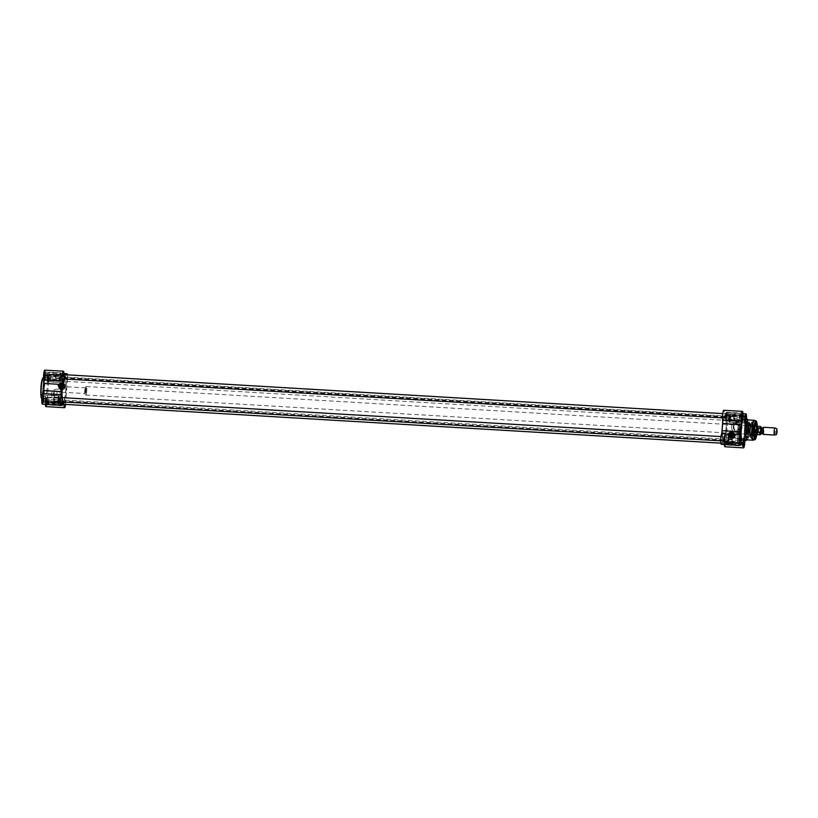 <?xml version="1.0" encoding="UTF-8"?>
<svg xmlns="http://www.w3.org/2000/svg" width="818" height="818" viewBox="0 0 818 818"><rect width="100%" height="100%" fill="white"/><g stroke="black" fill="none" stroke-linecap="round" stroke-linejoin="round"><path stroke-width="0.61" stroke-dasharray="4.09 3.07" d="M62.086 397.609A11.963 1.922 93.4 0 0 62.955 401.239A11.963 1.922 93.4 0 0 65.89 389.583A11.963 1.922 93.4 0 0 64.356 377.671A11.963 1.922 93.4 0 0 63.671 378.908M63.763 378.918A12.106 1.943 -86.6 0 1 64.499 377.538A12.106 1.943 -86.6 0 1 64.826 377.395A12.106 1.943 -86.6 0 1 66.053 389.593A12.106 1.943 -86.6 0 1 63.395 401.566A12.106 1.943 -86.6 0 1 63.088 401.393A12.106 1.943 -86.6 0 1 62.199 397.62M722.376 427.211A12.106 1.943 93.4 0 0 723.521 440.605A12.106 1.943 93.4 0 0 723.848 440.462A12.106 1.943 93.4 0 0 726.18 428.632A12.106 1.943 93.4 0 0 725.259 416.607A12.106 1.943 93.4 0 0 724.952 416.434A12.106 1.943 93.4 0 0 722.376 427.211M62.199 388.223A11.524 1.851 -86.6 0 1 64.816 378.028A11.524 1.851 -86.6 0 1 65.818 389.583A11.524 1.851 -86.6 0 1 63.467 400.932A11.524 1.851 -86.6 0 1 62.199 388.223M722.529 427.231A11.963 1.922 -86.6 0 1 725.382 416.761A11.963 1.922 -86.6 0 1 726.302 428.642A11.963 1.922 -86.6 0 1 723.991 440.329A11.963 1.922 -86.6 0 1 722.529 427.231M722.601 427.282A11.524 1.851 93.4 0 0 723.521 439.972A11.524 1.851 93.4 0 0 726.231 428.642A11.524 1.851 93.4 0 0 724.881 417.068A11.524 1.851 93.4 0 0 722.601 427.282M62.424 388.253A11.401 1.83 93.4 0 0 63.507 400.861A11.401 1.83 93.4 0 0 63.681 400.82A11.401 1.83 93.4 0 0 66.013 389.593A11.401 1.83 93.4 0 0 65.021 378.172A11.401 1.83 93.4 0 0 64.847 378.11A11.401 1.83 93.4 0 0 62.424 388.253M722.406 427.282A11.401 1.83 -86.6 0 1 724.666 417.18A11.401 1.83 -86.6 0 1 724.84 417.139A11.401 1.83 -86.6 0 1 725.995 428.622A11.401 1.83 -86.6 0 1 723.49 439.89A11.401 1.83 -86.6 0 1 723.327 439.828A11.401 1.83 -86.6 0 1 722.406 427.282M61.145 386.168A1.176 1.155 125.1 0 1 63.354 386.3L61.064 386.106A1.176 1.155 -54.9 0 0 61.013 386.812L63.303 387.006A1.176 1.155 125.1 0 1 61.094 386.873M60.43 386.076A1.176 1.155 125.1 0 1 62.27 385.176A1.176 1.155 125.1 0 1 62.536 386.802A1.176 1.155 125.1 0 1 60.43 386.076M63.303 387.006L63.211 386.945A1.176 1.155 -54.9 0 0 63.272 386.239L63.354 386.3M61.013 386.812L63.211 386.945M61.064 386.106L63.272 386.239M60.399 386.065A1.207 1.186 -54.9 0 0 61.503 387.343A1.207 1.186 -54.9 0 0 62.781 386.208A1.207 1.186 -54.9 0 0 61.677 384.941A1.207 1.186 -54.9 0 0 60.399 386.065A1.247 1.227 125.1 0 1 62.301 385.114A1.247 1.227 125.1 0 1 62.107 387.251A1.247 1.227 125.1 0 1 60.358 386.065M61.268 386.904A1.033 1.012 -54.9 0 0 63.18 387.016M63.231 386.311A1.033 1.012 -54.9 0 0 61.319 386.188M50.736 376.556L50.501 380.043L50.736 376.556L63.835 377.323L63.63 380.81L63.835 377.323M50.634 376.157L50.501 380.534L50.634 376.157M50.818 376.29L48.364 375.902L48.037 380.145L48.927 379.44L49.08 377.313L48.579 375.707L48.282 380.615L48.579 375.707M48.559 380.298L50.501 380.534M48.364 375.902L50.44 376.024M48.006 377.896L50.092 378.018M48.037 380.145L50.123 380.268M48.773 378.427L50.849 378.55M64.653 379.44A3.2 0.511 -86.6 0 1 63.702 381.669A3.2 0.511 -86.6 0 1 64.121 376.168A3.2 0.511 -86.6 0 1 64.653 379.44L64.019 375.513A3.558 0.573 93.4 0 0 63.231 379.041A3.558 0.573 93.4 0 0 63.599 382.63A3.558 0.573 93.4 0 0 64.356 379.46A3.558 0.573 93.4 0 0 64.019 375.513L48.927 374.624A3.558 0.573 -86.6 0 1 49.264 378.56A3.558 0.573 -86.6 0 1 48.507 381.73A3.558 0.573 -86.6 0 1 48.15 378.141A3.558 0.573 -86.6 0 1 48.927 374.624L48.047 376.311C47.843 381.331 48.006 383.141 48.507 381.73L63.599 382.63C63.906 383.315 64.264 382.251 64.653 379.44M63.824 378.857L63.968 381.229L64.223 376.945L63.824 378.857M49.008 399.532L48.783 403.008L49.008 399.532M48.906 399.133L48.773 403.509L48.906 399.133M49.09 399.266L46.636 398.877L46.698 403.386L47.147 399.031M46.83 403.274L48.773 403.509M46.82 398.663L46.554 403.591L47.168 399.051M46.636 398.877L48.712 399M46.278 400.871L48.364 400.994M46.309 403.121L48.395 403.243M47.045 401.403L49.121 401.526M62.925 402.415A3.2 0.511 -86.6 0 1 61.974 404.644A3.2 0.511 -86.6 0 1 62.393 399.133A3.2 0.511 -86.6 0 1 62.925 402.415L62.291 398.489A3.558 0.573 93.4 0 0 61.503 402.016A3.558 0.573 93.4 0 0 61.871 405.605A3.558 0.573 93.4 0 0 62.628 402.425A3.558 0.573 93.4 0 0 62.291 398.489L47.199 397.599A3.558 0.573 -86.6 0 1 47.536 401.536A3.558 0.573 -86.6 0 1 46.779 404.705A3.558 0.573 -86.6 0 1 46.421 401.117A3.558 0.573 -86.6 0 1 47.199 397.599L46.319 399.286C46.125 404.307 46.278 406.117 46.779 404.705L61.871 405.605C62.178 406.29 62.536 405.227 62.925 402.415M61.739 401.853L61.902 403.785L61.739 401.853M62.096 401.832L62.25 404.204L62.495 399.92L62.096 401.832M45.45 397.027L45.215 400.513L45.45 397.027M45.338 396.628L45.215 401.004L45.338 396.628M45.532 396.761L43.068 396.372L42.751 400.615L43.63 399.91L43.794 397.793L43.282 396.178L42.996 401.086L43.282 396.178M43.262 400.769L45.215 401.004M43.068 396.372L45.154 396.495M42.72 398.366L44.796 398.489M42.751 400.615L44.826 400.738M43.477 398.898L45.563 399.02M59.356 399.91A3.2 0.511 -86.6 0 1 58.415 402.139A3.2 0.511 -86.6 0 1 58.824 396.638A3.2 0.511 -86.6 0 1 59.356 399.91L58.722 395.984A3.558 0.573 93.4 0 0 57.945 399.511A3.558 0.573 93.4 0 0 58.303 403.1A3.558 0.573 93.4 0 0 59.06 399.93A3.558 0.573 93.4 0 0 58.722 395.984L43.64 395.094A3.558 0.573 -86.6 0 1 43.978 399.031A3.558 0.573 -86.6 0 1 43.211 402.2A3.558 0.573 -86.6 0 1 42.853 398.611A3.558 0.573 -86.6 0 1 43.64 395.094L42.751 396.781C42.556 401.802 42.71 403.611 43.211 402.2L58.303 403.1C58.62 403.785 58.968 402.722 59.366 399.91M58.17 399.348L58.548 397.793L58.344 401.29L58.17 399.348M58.528 399.327L58.681 401.71L58.937 397.415L58.528 399.327M47.178 374.051L46.943 377.538L47.178 374.051M47.066 373.652L46.943 378.028L47.066 373.652M47.26 373.795L44.796 373.397L44.857 377.906L45.317 373.55M44.99 377.793L46.943 378.028M44.99 373.182L44.724 378.11L44.99 373.182M44.796 373.397L46.882 373.519M44.448 375.39L46.524 375.513M44.479 377.64L46.554 377.763M45.205 375.922L47.291 376.045M61.084 376.934A3.2 0.511 -86.6 0 1 60.143 379.174A3.2 0.511 -86.6 0 1 60.552 373.662A3.2 0.511 -86.6 0 1 61.084 376.934L60.45 373.008A3.558 0.573 93.4 0 0 59.673 376.536A3.558 0.573 93.4 0 0 60.031 380.125A3.558 0.573 93.4 0 0 60.788 376.955A3.558 0.573 93.4 0 0 60.45 373.008L45.358 372.118A3.558 0.573 -86.6 0 1 45.706 376.055A3.558 0.573 -86.6 0 1 44.939 379.225A3.558 0.573 -86.6 0 1 44.581 375.636A3.558 0.573 -86.6 0 1 45.358 372.118L44.479 373.816C44.284 378.836 44.438 380.636 44.939 379.225L60.031 380.125C60.348 380.81 60.696 379.746 61.094 376.945M59.898 376.372L60.276 374.818L60.072 378.315L59.898 376.372M60.256 376.352L60.409 378.734L60.665 374.439L60.256 376.352M63.998 374.644L64.305 376.168L45.788 375.033A13.538 2.178 -86.6 0 1 46.166 374.859A13.538 2.178 -86.6 0 1 46.892 375.81L65.644 377.108L66.084 375.953A5.522 0.89 -86.6 0 1 66.34 374.787M64.387 376.137A13.538 2.178 -86.6 0 1 64.765 375.963A13.538 2.178 -86.6 0 1 65.491 376.914M63.548 402.814L44.949 401.71A13.538 2.178 -86.6 0 1 44.571 401.883A13.538 2.178 -86.6 0 1 43.845 400.932L62.117 402.016M45.961 406.618A5.522 0.89 93.4 0 0 47.137 401.71L48.865 378.734A5.522 0.89 93.4 0 0 48.344 372.63A5.522 0.89 93.4 0 0 47.485 374.859L46.892 375.81M65.573 404.389A5.522 0.89 -86.6 0 0 65.737 402.804L67.465 379.838L48.865 378.734M62.107 394.818A5.337 5.245 -54.9 0 0 52.546 391.495A5.337 5.245 -54.9 0 0 59.08 399.276A5.337 5.245 -54.9 0 0 62.107 394.818M62.158 382.824A3.558 3.497 -54.9 0 0 59.847 389.266A3.558 3.497 -54.9 0 0 64.755 388.366A3.558 3.497 -54.9 0 0 62.158 382.824M62.127 382.804A3.558 3.497 -54.9 0 0 59.816 389.245A3.558 3.497 -54.9 0 0 64.724 388.346A3.558 3.497 -54.9 0 0 62.127 382.804M45.788 375.033L45.389 373.386A5.522 0.89 93.4 0 0 44.775 370.125M67.403 374.849A5.522 0.89 -86.6 0 1 67.465 379.838M44.949 401.71L45.348 403.356A5.522 0.89 93.4 0 0 45.379 404.296M42.393 404.123A5.522 0.89 93.4 0 0 43.252 401.883L43.845 400.932M63.006 402.466A3.742 0.603 -86.6 0 1 62.209 405.8A3.742 0.603 -86.6 0 1 61.831 402.027A3.742 0.603 -86.6 0 1 62.649 398.335A3.742 0.603 -86.6 0 1 63.006 402.466M47.209 401.536A3.742 0.603 93.4 0 0 46.953 397.456A3.742 0.603 93.4 0 0 46.861 397.395A3.742 0.603 93.4 0 0 46.033 401.096A3.742 0.603 93.4 0 0 46.421 404.869A3.742 0.603 93.4 0 0 46.514 404.818A3.742 0.603 93.4 0 0 47.209 401.536M46.923 401.556A4.1 0.654 -86.6 0 1 46.156 405.155A4.1 0.654 -86.6 0 1 45.634 401.076A4.1 0.654 -86.6 0 1 46.636 397.088A4.1 0.654 -86.6 0 1 46.923 401.556M64.734 379.491A3.742 0.603 -86.6 0 1 63.937 382.824A3.742 0.603 -86.6 0 1 63.559 379.051A3.742 0.603 -86.6 0 1 64.377 375.36A3.742 0.603 -86.6 0 1 64.734 379.491M48.937 378.56A3.742 0.603 93.4 0 0 48.681 374.48A3.742 0.603 93.4 0 0 48.589 374.419A3.742 0.603 93.4 0 0 47.761 378.12A3.742 0.603 93.4 0 0 48.15 381.894A3.742 0.603 93.4 0 0 48.242 381.842A3.742 0.603 93.4 0 0 48.937 378.56M48.64 378.581A4.1 0.654 -86.6 0 1 47.884 382.18A4.1 0.654 -86.6 0 1 47.352 378.1A4.1 0.654 -86.6 0 1 48.364 374.112A4.1 0.654 -86.6 0 1 48.64 378.581M61.166 376.996A3.742 0.603 -86.6 0 1 60.368 380.319A3.742 0.603 -86.6 0 1 59.99 376.556A3.742 0.603 -86.6 0 1 60.818 372.855A3.742 0.603 -86.6 0 1 61.166 376.996M45.379 376.055A3.742 0.603 93.4 0 0 45.113 371.975A3.742 0.603 93.4 0 0 45.021 371.924A3.742 0.603 93.4 0 0 44.203 375.615A3.742 0.603 93.4 0 0 44.581 379.388A3.742 0.603 93.4 0 0 44.683 379.347A3.742 0.603 93.4 0 0 45.379 376.055M45.082 376.075A4.1 0.654 -86.6 0 1 44.315 379.675A4.1 0.654 -86.6 0 1 43.794 375.595A4.1 0.654 -86.6 0 1 44.796 371.607A4.1 0.654 -86.6 0 1 45.082 376.075M59.438 399.971A3.742 0.603 -86.6 0 1 58.64 403.294A3.742 0.603 -86.6 0 1 58.262 399.532A3.742 0.603 -86.6 0 1 59.09 395.83A3.742 0.603 -86.6 0 1 59.438 399.971M43.651 399.031A3.742 0.603 93.4 0 0 43.395 394.951A3.742 0.603 93.4 0 0 43.293 394.9A3.742 0.603 93.4 0 0 42.475 398.591A3.742 0.603 93.4 0 0 42.853 402.364A3.742 0.603 93.4 0 0 42.955 402.313A3.742 0.603 93.4 0 0 43.651 399.031M47.015 389.532A10.685 1.718 -86.6 0 1 44.734 399.041A10.685 1.718 -86.6 0 1 43.651 388.274A10.685 1.718 -86.6 0 1 46.002 377.701A10.685 1.718 -86.6 0 1 47.015 389.532M43.354 399.051A4.1 0.654 -86.6 0 1 42.587 402.65A4.1 0.654 -86.6 0 1 42.066 398.57A4.1 0.654 -86.6 0 1 43.068 394.583A4.1 0.654 -86.6 0 1 43.354 399.051M62.076 394.797A5.337 5.245 125.1 0 1 53.743 398.857A5.337 5.245 125.1 0 1 52.516 391.464A5.337 5.245 125.1 0 1 62.076 394.797M58.528 386.137A3.384 3.323 -54.9 0 0 63.313 389.337A3.384 3.323 -54.9 0 0 63.753 383.519A3.384 3.323 -54.9 0 0 58.528 386.137M57.158 391.004L56.82 395.564A3.047 2.996 125.1 0 1 52.802 395.329L57.158 391.004L58.477 391.924A3.047 2.996 -54.9 0 0 53.712 394.245A3.047 2.996 -54.9 0 0 58.559 396.791A3.047 2.996 -54.9 0 0 58.477 391.924M53.242 394.276A3.62 3.558 125.1 0 1 58.824 391.474A3.62 3.558 125.1 0 1 58.364 397.701A3.62 3.558 125.1 0 1 53.242 394.276M58.61 386.239A3.456 3.395 125.1 0 1 63.998 383.611A3.456 3.395 125.1 0 1 64.796 388.386A3.456 3.395 125.1 0 1 58.61 386.239M58.691 386.249A3.384 3.323 -54.9 0 0 63.477 389.46A3.384 3.323 -54.9 0 0 63.916 383.642A3.384 3.323 -54.9 0 0 58.691 386.249M58.467 386.137A3.456 3.395 -54.9 0 0 64.653 388.294A3.456 3.395 -54.9 0 0 60.43 383.253A3.456 3.395 -54.9 0 0 58.467 386.137M60.593 386.362A1.462 1.431 125.1 0 1 62.843 385.237A1.462 1.431 125.1 0 1 62.649 387.742A1.462 1.431 125.1 0 1 60.593 386.362M60.767 386.352A1.247 1.227 -54.9 0 0 62.996 387.129A1.247 1.227 -54.9 0 0 61.473 385.309A1.247 1.227 -54.9 0 0 60.767 386.352M56.82 395.564L52.802 395.329M61.963 383.795A2.495 2.444 -54.9 0 0 60.338 388.315A2.495 2.444 -54.9 0 0 63.784 387.681A2.495 2.444 -54.9 0 0 61.963 383.795M62.076 383.53A2.822 2.771 125.1 0 1 64.162 387.875A2.822 2.771 125.1 0 1 59.346 387.589A2.822 2.771 125.1 0 1 62.076 383.53M62.874 384.869L62.792 386.106L62.874 384.869L61.023 384.757C62.301 385.319 62.27 385.738 60.961 386.004L61.053 384.767A0.838 0.818 125.1 0 0 59.663 385.186L60.798 385.268A0.573 0.562 -54.9 0 0 59.939 384.705A0.573 0.562 -54.9 0 0 59.673 385.196L60.798 385.268M62.802 386.106L60.951 385.994A0.838 0.818 125.1 0 1 59.663 385.186L60.031 384.654M61.074 383.151A2.495 2.444 125.1 0 1 62.863 387.037A2.495 2.444 125.1 0 1 58.548 384.808A2.495 2.444 125.1 0 1 62.291 383.581A2.495 2.444 125.1 0 1 62.863 387.037A2.495 2.444 125.1 0 1 58.548 384.808A2.495 2.444 125.1 0 1 61.074 383.151M62.649 385.881A2.495 2.444 -54.9 0 0 60.501 382.752A2.495 2.444 -54.9 0 0 57.843 385.595L58.968 387.343L62.649 385.881L60.706 385.646C60.348 384.296 60.041 384.276 59.775 385.595L57.843 385.595M60.634 384.705A0.624 0.613 -54.9 0 1 60.706 385.646C60.348 384.296 60.041 384.276 59.775 385.595A0.624 0.613 -54.9 0 1 60.634 384.705L60.522 384.624M61.023 383.754A1.892 1.851 125.1 0 1 62.372 386.689A1.892 1.851 125.1 0 1 58.998 385.513A1.892 1.851 125.1 0 1 61.943 384.082A1.892 1.851 125.1 0 1 62.372 386.689A1.892 1.851 125.1 0 1 58.998 385.513A1.892 1.851 125.1 0 1 61.023 383.754L61.943 384.082C63.283 386.331 62.557 387.354 59.765 387.17C58.405 385.861 58.824 384.726 61.033 383.754M59.786 385.707A0.695 0.685 125.1 0 1 59.826 384.716A0.695 0.685 125.1 0 1 60.808 384.777A0.695 0.685 125.1 0 1 60.706 385.759M58.385 385.421A2.423 2.382 125.1 0 1 62.158 383.581A2.423 2.382 125.1 0 1 62.71 386.934A2.423 2.382 125.1 0 1 58.385 385.421M58.467 385.431A2.352 2.311 -54.9 0 0 61.779 387.66A2.352 2.311 -54.9 0 0 62.086 383.622A2.352 2.311 -54.9 0 0 58.467 385.431M61.125 383.509A2.188 2.147 125.1 0 1 62.7 386.894A2.188 2.147 125.1 0 1 58.968 386.628A2.188 2.147 125.1 0 1 61.125 383.509A2.188 2.147 125.1 0 1 62.7 386.894A2.188 2.147 125.1 0 1 58.968 386.628A2.188 2.147 125.1 0 1 61.125 383.509M61.698 383.591A2.495 2.444 125.1 0 1 63.487 387.466A2.495 2.444 125.1 0 1 59.019 385.922A2.495 2.444 125.1 0 1 61.698 383.591M59.029 385.922A2.485 2.444 125.1 0 1 62.914 384.031A2.485 2.444 125.1 0 1 63.477 387.466A2.485 2.444 125.1 0 1 59.029 385.922M58.784 385.748A2.485 2.444 -54.9 0 0 63.242 387.303A2.485 2.444 -54.9 0 0 60.195 383.673A2.485 2.444 -54.9 0 0 58.784 385.748A2.434 2.393 125.1 0 1 62.557 383.846A2.434 2.393 125.1 0 1 62.25 388.029A2.434 2.393 125.1 0 1 58.814 385.728M59.765 385.789A1.462 1.431 -54.9 0 0 61.094 387.323A1.462 1.431 -54.9 0 0 62.649 385.953A1.462 1.431 -54.9 0 0 61.319 384.419A1.462 1.431 -54.9 0 0 59.765 385.789M62.618 385.953A1.421 1.401 -54.9 0 0 60.062 385.074A1.421 1.401 -54.9 0 0 61.81 387.149A1.421 1.401 -54.9 0 0 62.025 384.705A1.421 1.401 -54.9 0 0 60.062 385.063A1.421 1.401 -54.9 0 0 61.094 387.282A1.421 1.401 -54.9 0 0 62.608 385.953M58.62 385.544A2.352 2.311 125.1 0 1 62.24 383.724A2.352 2.311 125.1 0 1 61.933 387.763A2.352 2.311 125.1 0 1 58.62 385.544M61.084 387.047A1.207 1.186 125.1 0 1 60.184 385.186A1.207 1.186 125.1 0 1 62.25 385.309A1.207 1.186 125.1 0 1 61.084 387.047M58.722 385.615A2.352 2.311 -54.9 0 0 62.045 387.844A2.352 2.311 -54.9 0 0 62.352 383.806A2.352 2.311 -54.9 0 0 58.722 385.615M58.559 385.544A2.423 2.382 -54.9 0 0 62.894 387.057A2.423 2.382 -54.9 0 0 59.929 383.519A2.423 2.382 -54.9 0 0 58.559 385.544M58.64 385.605A2.423 2.382 125.1 0 1 62.424 383.765A2.423 2.382 125.1 0 1 62.976 387.118A2.423 2.382 125.1 0 1 58.64 385.605M61.135 389.511L60.88 387.18L60.624 391.382L61.135 389.511M61.953 389.634L61.268 392.129L61.677 386.485L61.953 389.634M85.972 391.157A3.865 0.624 93.4 0 0 85.542 386.894A3.865 0.624 93.4 0 0 84.755 390.697A3.865 0.624 93.4 0 0 85.082 394.573A3.865 0.624 93.4 0 0 85.972 391.157M86.728 391.239A4.274 0.685 -86.6 0 1 85.818 395.043A4.274 0.685 -86.6 0 1 85.757 395.022A4.274 0.685 -86.6 0 1 85.389 390.738A4.274 0.685 -86.6 0 1 86.258 386.525A4.274 0.685 -86.6 0 1 86.33 386.515A4.274 0.685 -86.6 0 1 86.728 391.239M757.059 434.583A4.274 0.685 93.4 0 0 757.775 430.922A4.274 0.685 93.4 0 0 757.55 426.362M763.194 434.389A3.558 0.573 93.4 0 0 763.951 431.219A3.558 0.573 93.4 0 0 763.613 427.282M758.91 428.836L758.593 432.988L760.771 433.121L761.722 431.086L761.088 428.969L758.91 428.836L758.593 432.988M757.182 434.593L757.151 434.603A4.131 0.665 93.4 0 0 758 430.922A4.131 0.665 93.4 0 0 757.662 426.372L757.632 426.352M774.554 435.053A3.558 0.573 93.4 0 0 775.28 431.894A3.558 0.573 93.4 0 0 774.973 427.957M729.503 433.949L729.707 434.695A0.624 0.613 125.1 0 1 729.503 433.949L730.658 434.021A0.624 0.613 125.1 0 1 729.707 434.695M730.535 434.368L729.472 434.307A0.573 0.562 -54.9 0 0 730.535 434.368L730.658 434.021M752.519 430.963A7.832 1.258 93.4 0 0 751.773 422.303A7.832 1.258 93.4 0 0 751.65 422.323A7.832 1.258 93.4 0 0 750.106 429.276A7.832 1.258 93.4 0 0 750.73 437.906A7.832 1.258 93.4 0 0 750.852 437.947A7.832 1.258 93.4 0 0 752.519 430.963M752.949 431.014A8.068 1.299 -86.6 0 1 751.118 438.162A8.068 1.299 -86.6 0 1 751.077 438.131A8.068 1.299 -86.6 0 1 750.464 429.276A8.068 1.299 -86.6 0 1 752.028 422.139A8.068 1.299 -86.6 0 1 752.059 422.119A8.068 1.299 -86.6 0 1 752.949 431.014M750.188 429.276A7.832 1.258 93.4 0 0 750.791 437.886A7.832 1.258 93.4 0 0 750.934 437.947A7.832 1.258 93.4 0 0 752.652 430.196A7.832 1.258 93.4 0 0 751.854 422.303A7.832 1.258 93.4 0 0 751.701 422.354A7.832 1.258 93.4 0 0 750.188 429.276M731.404 437.732A2.495 2.444 -54.9 0 0 733.02 433.213A2.495 2.444 -54.9 0 0 729.135 435.115A2.495 2.444 -54.9 0 0 731.404 437.732M731.466 438.121A2.822 2.771 125.1 0 1 729.37 433.775A2.822 2.771 125.1 0 1 734.186 434.061A2.822 2.771 125.1 0 1 731.466 438.121M732.539 433.837L727.734 433.55A2.495 2.444 -54.9 0 0 731.364 436.311A2.495 2.444 -54.9 0 0 732.539 433.837L731.65 432.252L727.734 433.55M730.586 433.785L729.656 433.724A0.654 0.644 -54.9 0 0 730.239 434.839A0.654 0.644 -54.9 0 0 730.586 433.785M730.597 433.724A0.695 0.685 125.1 0 1 730.556 434.716A0.695 0.685 125.1 0 1 729.574 434.655A0.695 0.685 125.1 0 1 729.676 433.673M729.728 433.683A0.838 0.818 125.1 0 1 730.924 433.826A0.838 0.818 125.1 0 1 729.636 434.879L728.634 434.297L729.728 433.683L729.636 434.879L729.728 433.683M727.938 433.571L727.856 434.818L727.928 433.571L729.605 433.673M732.478 432.845A2.485 2.444 -54.9 0 0 728.603 434.736A2.485 2.444 -54.9 0 0 733.051 436.28A2.485 2.444 -54.9 0 0 732.478 432.845L732.723 433.008A2.485 2.444 125.1 0 1 733.296 436.454A2.485 2.444 125.1 0 1 728.838 434.9A2.485 2.444 125.1 0 1 732.723 433.008A2.495 2.444 125.1 0 1 733.296 436.454A2.495 2.444 125.1 0 1 728.838 434.9A2.495 2.444 125.1 0 1 732.723 433.008L730.822 432.108A2.495 2.444 125.1 0 1 731.905 436.689A2.495 2.444 125.1 0 1 728.327 433.785A2.495 2.444 125.1 0 1 732.069 432.548A2.495 2.444 125.1 0 1 732.642 435.994A2.495 2.444 125.1 0 1 728.184 434.45A2.495 2.444 125.1 0 1 730.832 432.119C728.153 432.681 727.621 434.184 729.206 436.628L728.664 436.25M730.73 432.364A2.188 2.147 125.1 0 1 732.345 435.738A2.188 2.147 125.1 0 1 728.613 435.513A2.188 2.147 125.1 0 1 730.73 432.364A2.188 2.147 125.1 0 1 732.345 435.738A2.188 2.147 125.1 0 1 728.613 435.513A2.188 2.147 125.1 0 1 730.73 432.364M728.245 434.399A2.352 2.311 -54.9 0 0 731.568 436.628A2.352 2.311 -54.9 0 0 731.875 432.589A2.352 2.311 -54.9 0 0 728.245 434.399M728.163 434.389A2.423 2.382 125.1 0 1 731.946 432.548A2.423 2.382 125.1 0 1 732.499 435.892A2.423 2.382 125.1 0 1 728.163 434.389M728.623 434.716A2.434 2.393 125.1 0 1 732.376 432.834A2.434 2.393 125.1 0 1 732.059 437.016A2.434 2.393 125.1 0 1 728.623 434.716M729.584 434.767A1.462 1.431 -54.9 0 0 730.914 436.301A1.462 1.431 -54.9 0 0 732.458 434.941A1.462 1.431 -54.9 0 0 731.128 433.407A1.462 1.431 -54.9 0 0 729.584 434.767M732.427 434.941A1.421 1.401 -54.9 0 0 729.881 434.051A1.421 1.401 -54.9 0 0 731.619 436.137A1.421 1.401 -54.9 0 0 731.813 433.673A1.421 1.401 -54.9 0 0 729.85 434.031A1.421 1.401 -54.9 0 0 730.883 436.25A1.421 1.401 -54.9 0 0 732.396 434.92M728.398 434.511A2.352 2.311 125.1 0 1 732.028 432.691A2.352 2.311 125.1 0 1 731.721 436.73A2.352 2.311 125.1 0 1 728.398 434.511M730.873 436.014A1.207 1.186 125.1 0 1 729.973 434.154A1.207 1.186 125.1 0 1 732.038 434.276A1.207 1.186 125.1 0 1 730.873 436.014M728.511 434.583A2.352 2.311 -54.9 0 0 731.834 436.812A2.352 2.311 -54.9 0 0 732.141 432.773A2.352 2.311 -54.9 0 0 728.511 434.583M728.347 434.511A2.423 2.382 -54.9 0 0 732.672 436.014A2.423 2.382 -54.9 0 0 729.717 432.487A2.423 2.382 -54.9 0 0 728.347 434.511M728.429 434.573A2.423 2.382 125.1 0 1 732.212 432.732A2.423 2.382 125.1 0 1 732.764 436.076A2.423 2.382 125.1 0 1 728.429 434.573M739.993 430.012A5.695 0.92 -86.6 0 1 738.777 435.084A5.695 0.92 -86.6 0 1 738.695 435.053A5.695 0.92 -86.6 0 1 738.204 429.348A5.695 0.92 -86.6 0 1 739.36 423.734A5.695 0.92 -86.6 0 1 739.452 423.714A5.695 0.92 -86.6 0 1 739.993 430.012M739.605 429.971A5.491 0.879 93.4 0 0 739.002 423.918A5.491 0.879 93.4 0 0 737.877 429.327A5.491 0.879 93.4 0 0 738.357 434.828A5.491 0.879 93.4 0 0 739.605 429.971M739.636 429.992A5.695 0.92 93.4 0 0 739.104 423.693A5.695 0.92 93.4 0 0 737.846 429.327A5.695 0.92 93.4 0 0 738.429 435.064A5.695 0.92 93.4 0 0 739.636 429.992M741.169 443.949L741.405 440.462L741.169 443.949M741.282 444.348L741.405 439.972L741.282 444.348M741.466 444.471L743.552 444.593L742.826 443.192L742.979 441.076L743.848 440.381M741.405 439.972L743.347 440.207M743.03 444.45L741.088 444.215M743.899 440.391L743.204 444.44M743.133 442.088L741.057 441.965M743.225 442.558L741.814 442.477M743.869 440.35L741.783 440.227M728.245 441.751A3.2 0.511 93.4 0 0 727.713 438.489A3.2 0.511 93.4 0 0 727.294 444A3.2 0.511 93.4 0 0 728.245 441.751M727.897 441.26L728.071 443.182L728.317 439.716L727.897 441.26M727.417 441.188L727.938 439.266L727.683 443.56L727.417 441.188M742.897 420.973L743.133 417.487L742.918 420.984L729.799 420.207L730.004 416.71L729.799 420.207M743 421.372L743.133 416.996L743 421.372M745.28 418.489L745.27 421.628L744.554 420.207L744.717 418.09L745.597 417.384M743.133 416.996L745.075 417.231M745.178 417.252L745.055 421.822L742.816 421.239M745.055 421.822L745.689 419.082M745.27 421.628L743.194 421.505M744.861 419.102L742.785 418.98M745.627 419.634L743.542 419.511M745.167 417.354L743.511 417.262M729.973 418.785A3.2 0.511 93.4 0 0 729.441 415.513A3.2 0.511 93.4 0 0 729.022 421.014A3.2 0.511 93.4 0 0 729.973 418.785M729.145 418.202L729.666 416.29L729.411 420.585L729.145 418.202M739.329 418.468L739.564 414.992L739.329 418.468M739.441 418.867L739.574 414.491L739.441 418.867M739.625 419L741.711 419.123L740.985 417.712L741.149 415.585L742.028 414.879M739.574 414.491L741.517 414.726M741.2 418.969L739.247 418.734M741.619 414.746L741.364 418.969M741.302 416.597L739.216 416.474M741.384 417.098L739.983 417.006M741.599 414.859L739.953 414.757M726.404 416.28A3.2 0.511 93.4 0 0 725.873 413.008A3.2 0.511 93.4 0 0 725.464 418.519A3.2 0.511 93.4 0 0 726.404 416.28M726.067 415.769L726.231 417.712L726.486 414.235L726.067 415.769M725.576 415.697L726.098 413.796L725.842 418.08L725.576 415.697M737.601 441.444L737.836 437.957L737.601 441.444M737.713 441.843L737.846 437.466L737.713 441.843M737.908 441.976L739.983 442.098L739.257 440.687L739.421 438.56L740.3 437.855M737.846 437.466L739.789 437.702M739.769 442.293L737.519 441.71M739.891 437.722L739.636 441.935M739.574 439.573L737.488 439.45M739.656 440.064L738.255 439.982M739.871 437.824L738.225 437.732M724.676 439.256A3.2 0.511 93.4 0 0 724.145 435.984A3.2 0.511 93.4 0 0 723.736 441.495A3.2 0.511 93.4 0 0 724.676 439.256M724.339 438.745L724.503 440.677L724.758 437.211L724.339 438.745M723.848 438.673L724.37 436.771L724.114 441.055L723.848 438.673M747.57 430.462A5.695 0.92 93.4 0 0 747.028 424.164A5.695 0.92 93.4 0 0 746.946 424.184A5.695 0.92 93.4 0 0 745.781 429.798A5.695 0.92 93.4 0 0 746.272 435.503A5.695 0.92 93.4 0 0 746.353 435.534A5.695 0.92 93.4 0 0 747.57 430.462M747.713 430.472A5.695 0.92 93.4 0 0 747.253 424.194A5.695 0.92 93.4 0 0 747.171 424.164A5.695 0.92 93.4 0 0 745.924 429.798A5.695 0.92 93.4 0 0 746.497 435.544A5.695 0.92 93.4 0 0 746.589 435.524A5.695 0.92 93.4 0 0 747.713 430.472M748.03 430.472A5.491 0.879 -86.6 0 1 746.946 435.34A5.491 0.879 -86.6 0 1 746.302 429.828A5.491 0.879 -86.6 0 1 747.591 424.419A5.491 0.879 -86.6 0 1 748.03 430.472M739.452 429.869A4.489 0.726 -86.6 0 1 738.623 433.806A4.489 0.726 -86.6 0 1 738.04 429.338A4.489 0.726 -86.6 0 1 739.145 424.961A4.489 0.726 -86.6 0 1 739.452 429.869M739.636 429.849A4.274 0.685 93.4 0 0 739.339 425.186A4.274 0.685 93.4 0 0 739.227 425.125A4.274 0.685 93.4 0 0 738.286 429.348A4.274 0.685 93.4 0 0 738.726 433.663A4.274 0.685 93.4 0 0 738.838 433.612A4.274 0.685 93.4 0 0 739.636 429.849M747.877 430.36A4.489 0.726 93.4 0 0 747.325 425.452A4.489 0.726 93.4 0 0 746.466 429.839A4.489 0.726 93.4 0 0 746.803 434.286A4.489 0.726 93.4 0 0 747.877 430.36M747.632 430.329A4.274 0.685 -86.6 0 1 746.722 434.133A4.274 0.685 -86.6 0 1 746.609 434.072A4.274 0.685 -86.6 0 1 746.292 429.828A4.274 0.685 -86.6 0 1 747.11 425.646A4.274 0.685 -86.6 0 1 747.223 425.595A4.274 0.685 -86.6 0 1 747.632 430.329M746.476 429.113A7.342 1.186 93.4 0 0 747.079 437.211A7.342 1.186 93.4 0 0 748.787 429.971A7.342 1.186 93.4 0 0 747.949 422.589A7.342 1.186 93.4 0 0 746.476 429.113M748.593 430.595A6.421 1.033 93.4 0 0 748 423.499A6.421 1.033 93.4 0 0 746.578 429.839A6.421 1.033 93.4 0 0 747.233 436.311A6.421 1.033 93.4 0 0 748.593 430.595M754.38 434.583A4.775 0.767 93.4 0 0 755.024 430.81A4.775 0.767 93.4 0 0 754.881 426.055M754.84 425.912A4.775 0.767 93.4 0 0 754.615 425.544A4.775 0.767 93.4 0 0 753.521 430.248A4.775 0.767 93.4 0 0 754.053 435.053A4.775 0.767 93.4 0 0 754.319 434.716M747.488 429.44A4.571 0.736 93.4 0 0 747.928 434.501A4.571 0.736 93.4 0 0 748.93 429.982A4.571 0.736 93.4 0 0 748.46 425.37A4.571 0.736 93.4 0 0 747.488 429.44A4.489 0.726 93.4 0 0 748.245 434.041A4.489 0.726 93.4 0 0 748.828 426.321A4.489 0.726 93.4 0 0 747.499 429.45M747.243 429.409A4.785 0.767 93.4 0 0 747.662 434.695A4.785 0.767 93.4 0 0 748.756 429.971A4.785 0.767 93.4 0 0 748.235 425.145A4.785 0.767 93.4 0 0 747.243 429.409M747.284 429.43A4.571 0.736 93.4 0 0 747.713 434.491A4.571 0.736 93.4 0 0 748.715 429.971A4.571 0.736 93.4 0 0 748.255 425.36A4.571 0.736 93.4 0 0 747.284 429.43M754.595 427.047A5.522 0.89 93.4 0 0 754.268 429.747A5.522 0.89 93.4 0 0 754.206 433.56M755.423 434.644A5.522 0.89 93.4 0 0 755.924 426.117M750.433 429.614A4.56 0.736 93.4 0 0 750.852 434.665A4.56 0.736 93.4 0 0 750.873 434.665A4.56 0.736 93.4 0 0 751.875 430.156A4.56 0.736 93.4 0 0 751.405 425.564A4.56 0.736 93.4 0 0 751.394 425.564A4.56 0.736 93.4 0 0 750.433 429.614M753.337 430.687A4.56 0.736 93.4 0 0 752.928 425.657A4.56 0.736 93.4 0 0 752.897 425.646A4.56 0.736 93.4 0 0 751.926 429.706A4.56 0.736 93.4 0 0 752.366 434.747A4.56 0.736 93.4 0 0 752.386 434.747A4.56 0.736 93.4 0 0 753.337 430.687M754.697 438.029A7.689 1.237 93.4 0 1 753.93 429.511A7.689 1.237 93.4 0 1 755.607 422.671A7.832 1.258 93.4 0 0 755.433 422.517A7.832 1.258 93.4 0 0 753.767 429.491A7.832 1.258 93.4 0 0 754.513 438.162A7.832 1.258 93.4 0 0 754.717 438.07L754.789 438.172M754.799 437.988A7.832 1.258 93.4 0 0 756.18 431.188A7.832 1.258 93.4 0 0 755.699 422.722M747.437 429.113A7.832 1.258 -86.6 0 1 749.012 422.16A7.832 1.258 -86.6 0 1 749.104 422.139A7.832 1.258 -86.6 0 1 749.85 430.81A7.832 1.258 -86.6 0 1 748.184 437.783A7.832 1.258 -86.6 0 1 748.092 437.753A7.832 1.258 -86.6 0 1 747.437 429.113M747.11 439.859A9.969 1.605 93.4 0 0 747.263 439.828A9.969 1.605 93.4 0 0 749.237 430.984A9.969 1.605 93.4 0 0 748.439 420.002L748.368 419.961M746.016 440.462A10.685 1.718 93.4 0 0 748.133 430.994A10.685 1.718 93.4 0 0 747.274 419.225M742.345 440.299A10.685 1.718 93.4 0 0 744.615 430.779A10.685 1.718 93.4 0 0 743.603 418.959M721.404 444.276A5.522 0.89 93.4 0 0 722.253 442.047L722.846 441.086A13.538 2.178 93.4 0 0 723.572 442.037A13.538 2.178 93.4 0 0 723.95 441.863L724.349 443.52A5.522 0.89 93.4 0 0 724.38 444.45M724.973 446.781A5.522 0.89 93.4 0 0 726.149 441.863L727.867 418.888A5.522 0.89 93.4 0 0 727.345 412.783A5.522 0.89 93.4 0 0 726.496 415.012L725.903 415.963A13.538 2.178 93.4 0 0 725.177 415.023A13.538 2.178 93.4 0 0 724.799 415.186L724.4 413.54A5.522 0.89 93.4 0 0 723.787 410.278M746.527 419.133A5.522 0.89 -86.6 0 1 746.466 419.992L744.932 440.452M731.496 426.884A5.337 5.245 -54.9 0 0 741.057 430.207A5.337 5.245 -54.9 0 0 734.533 422.415A5.337 5.245 -54.9 0 0 731.496 426.884M731.445 438.877A3.558 3.497 -54.9 0 0 733.756 432.425A3.558 3.497 -54.9 0 0 728.848 433.336A3.558 3.497 -54.9 0 0 731.445 438.877M731.415 438.857A3.558 3.497 -54.9 0 0 733.726 432.405A3.558 3.497 -54.9 0 0 728.818 433.305A3.558 3.497 -54.9 0 0 731.415 438.857M748.388 430.728A7.832 1.258 93.4 0 0 747.652 422.057A7.832 1.258 93.4 0 0 745.924 429.798A7.832 1.258 93.4 0 0 746.722 437.702A7.832 1.258 93.4 0 0 748.388 430.728M748.102 430.524A5.982 0.961 93.4 0 0 747.447 423.918A5.982 0.961 93.4 0 0 746.22 429.818A5.982 0.961 93.4 0 0 746.742 435.82A5.982 0.961 93.4 0 0 748.102 430.524M756.476 434.706A8.19 1.319 93.4 0 0 756.865 431.26A8.19 1.319 93.4 0 0 756.977 426.178M756.558 426.147A7.832 1.258 -86.6 0 1 756.466 431.198A7.832 1.258 -86.6 0 1 756.057 434.685M754.758 438.172A7.832 1.258 -86.6 0 1 754.595 438.059A7.832 1.258 -86.6 0 1 754.002 430.278A7.832 1.258 -86.6 0 1 755.505 422.63A7.832 1.258 -86.6 0 1 755.689 422.538M730.055 418.847A3.742 0.603 93.4 0 0 729.697 414.706A3.742 0.603 93.4 0 0 728.879 418.407A3.742 0.603 93.4 0 0 729.257 422.17A3.742 0.603 93.4 0 0 730.055 418.847M745.883 419.092A3.742 0.603 -86.6 0 1 745.842 419.777A3.742 0.603 -86.6 0 1 745.045 423.1A3.742 0.603 -86.6 0 1 744.953 423.049A3.742 0.603 -86.6 0 1 744.666 419.337A3.742 0.603 -86.6 0 1 745.392 415.687A3.742 0.603 -86.6 0 1 745.495 415.636A3.742 0.603 -86.6 0 1 745.556 415.667M744.983 419.041A4.1 0.654 93.4 0 0 745.27 423.417A4.1 0.654 93.4 0 0 746.251 419.839A4.1 0.654 93.4 0 0 746.292 419.123M728.327 441.812A3.742 0.603 93.4 0 0 727.969 437.681A3.742 0.603 93.4 0 0 727.151 441.372A3.742 0.603 93.4 0 0 727.529 445.145A3.742 0.603 93.4 0 0 728.327 441.812M743.398 446.055A3.742 0.603 -86.6 0 1 743.317 446.076A3.742 0.603 -86.6 0 1 743.225 446.025A3.742 0.603 -86.6 0 1 742.938 442.313A3.742 0.603 -86.6 0 1 743.664 438.652A3.742 0.603 -86.6 0 1 743.766 438.612A3.742 0.603 -86.6 0 1 744.165 440.401M744.585 440.432A4.1 0.654 93.4 0 0 744.022 438.325A4.1 0.654 93.4 0 0 743.429 440.36M724.758 439.317A3.742 0.603 93.4 0 0 724.411 435.176A3.742 0.603 93.4 0 0 723.582 438.877A3.742 0.603 93.4 0 0 723.971 442.64A3.742 0.603 93.4 0 0 724.758 439.317M739.83 443.55A3.742 0.603 -86.6 0 1 739.758 443.581A3.742 0.603 -86.6 0 1 739.666 443.52A3.742 0.603 -86.6 0 1 739.38 439.808A3.742 0.603 -86.6 0 1 740.096 436.158A3.742 0.603 -86.6 0 1 740.198 436.106A3.742 0.603 -86.6 0 1 740.27 436.137M726.486 416.342A3.742 0.603 93.4 0 0 726.139 412.2A3.742 0.603 93.4 0 0 725.31 415.902A3.742 0.603 93.4 0 0 725.689 419.665A3.742 0.603 93.4 0 0 726.486 416.342M741.558 420.575A3.742 0.603 -86.6 0 1 741.486 420.605A3.742 0.603 -86.6 0 1 741.394 420.544A3.742 0.603 -86.6 0 1 741.108 416.832A3.742 0.603 -86.6 0 1 741.824 413.182A3.742 0.603 -86.6 0 1 741.926 413.131A3.742 0.603 -86.6 0 1 741.998 413.172M731.466 426.853A5.337 5.245 125.1 0 1 739.799 422.794A5.337 5.245 125.1 0 1 741.026 430.186A5.337 5.245 125.1 0 1 731.466 426.853M728.347 435.125A3.384 3.323 -54.9 0 0 733.122 438.325A3.384 3.323 -54.9 0 0 733.562 432.507A3.384 3.323 -54.9 0 0 728.347 435.125M740.3 427.374A3.62 3.558 125.1 0 1 734.717 430.176A3.62 3.558 125.1 0 1 735.178 423.949A3.62 3.558 125.1 0 1 740.3 427.374M739.646 427.282A3.047 2.996 -54.9 0 0 734.799 424.736A3.047 2.996 -54.9 0 0 737.918 429.828A3.047 2.996 -54.9 0 0 739.646 427.282M730.934 435.135A1.176 1.155 125.1 0 1 733.143 435.268L730.842 435.074A1.176 1.155 -54.9 0 0 730.791 435.779L733.092 435.974A1.176 1.155 125.1 0 1 730.883 435.841M730.218 435.033A1.176 1.155 125.1 0 1 732.049 434.143A1.176 1.155 125.1 0 1 732.325 435.769A1.176 1.155 125.1 0 1 730.218 435.033M733.092 435.974L733 435.912A1.176 1.155 -54.9 0 0 733.051 435.207L733.143 435.268M730.791 435.779L733 435.912M730.842 435.074L733.051 435.207M730.177 435.033A1.207 1.186 -54.9 0 0 731.282 436.311A1.207 1.186 -54.9 0 0 732.57 435.176A1.207 1.186 -54.9 0 0 731.466 433.908A1.207 1.186 -54.9 0 0 730.177 435.033M732.601 435.176A1.247 1.227 125.1 0 1 730.658 436.127A1.247 1.227 125.1 0 1 730.852 433.99A1.247 1.227 125.1 0 1 732.601 435.176M731.047 435.861A1.033 1.012 -54.9 0 0 732.959 435.974M733.01 435.268A1.033 1.012 -54.9 0 0 731.108 435.156M728.429 435.227A3.456 3.395 125.1 0 1 733.818 432.599A3.456 3.395 125.1 0 1 734.605 437.374A3.456 3.395 125.1 0 1 728.429 435.227M728.511 435.237A3.384 3.323 -54.9 0 0 733.286 438.438A3.384 3.323 -54.9 0 0 733.726 432.62A3.384 3.323 -54.9 0 0 728.511 435.237M728.286 435.125A3.456 3.395 -54.9 0 0 734.462 437.272A3.456 3.395 -54.9 0 0 730.239 432.241A3.456 3.395 -54.9 0 0 728.286 435.125M730.402 435.35A1.462 1.431 125.1 0 1 732.652 434.225A1.462 1.431 125.1 0 1 732.468 436.73A1.462 1.431 125.1 0 1 730.402 435.35M730.576 435.34A1.247 1.227 -54.9 0 0 732.805 436.117A1.247 1.227 -54.9 0 0 731.292 434.297A1.247 1.227 -54.9 0 0 730.576 435.34M733.572 428.673L733.061 423.509A3.047 2.996 125.1 0 1 737.079 423.744L733.572 428.673L734.891 429.603M733.061 423.509L737.079 423.744M58.968 378.611L59.09 380.554L58.968 378.611M59.264 378.591L59.469 380.953L59.724 376.689L59.264 378.591M733.715 418.479L733.91 420.841L734.216 416.607L733.715 418.479M734.114 418.54L734.329 420.483L734.544 416.976L734.114 418.54M57.24 401.587L57.362 403.53L57.24 401.587M57.536 401.566L57.741 403.928L57.996 399.665L57.536 401.566M731.987 441.454L732.182 443.816L732.488 439.583L731.987 441.454M732.386 441.515L732.611 443.458L732.816 439.951L732.386 441.515M53.681 399.082L53.804 401.024L53.681 399.082M53.978 399.061L54.182 401.423L54.428 397.159L53.978 399.061M728.419 438.949L728.623 441.311L728.93 437.078L728.419 438.949M728.828 439.01L729.043 440.953L729.247 437.446L728.828 439.01M55.409 376.106L55.532 378.049L55.409 376.106M55.706 376.086L55.9 378.448L56.156 374.184L55.706 376.086M730.147 415.973L730.351 418.335L730.658 414.102L730.147 415.973M730.556 416.035L730.771 417.978L730.975 414.47L730.556 416.035M48.855 378.499A3.2 0.511 93.4 0 0 48.323 375.227A3.2 0.511 93.4 0 0 47.914 380.738A3.2 0.511 93.4 0 0 48.855 378.499M47.127 401.474A3.2 0.511 93.4 0 0 46.595 398.202A3.2 0.511 93.4 0 0 46.186 403.714A3.2 0.511 93.4 0 0 47.127 401.474M43.569 398.979A3.2 0.511 93.4 0 0 43.037 395.697A3.2 0.511 93.4 0 0 42.618 401.209A3.2 0.511 93.4 0 0 43.569 398.979M45.297 376.004A3.2 0.511 93.4 0 0 44.765 372.722A3.2 0.511 93.4 0 0 44.346 378.233A3.2 0.511 93.4 0 0 45.297 376.004M65.737 402.804L47.137 401.71M45.389 373.386L63.988 374.48M66.084 375.953L47.485 374.859M45.348 403.356L61.544 404.317M61.851 402.988L43.252 401.883M46.002 377.701L43.507 377.558A10.685 1.718 -86.6 0 1 43.548 377.558A10.685 1.718 -86.6 0 1 44.561 389.378A10.685 1.718 -86.6 0 1 42.28 398.898A10.685 1.718 -86.6 0 1 41.841 398.468A10.327 1.656 93.4 0 0 44.152 389.327A10.327 1.656 93.4 0 0 43.068 377.906M60.338 388.315L59.366 386.157A2.495 2.444 125.1 0 1 63.252 384.266A2.495 2.444 125.1 0 1 63.824 387.712A2.495 2.444 125.1 0 1 59.366 386.157C59.806 384.215 61.105 383.581 63.252 384.266L63.211 384.235M59.131 386.168A2.781 2.73 -54.9 0 0 63.058 388.806A2.781 2.73 -54.9 0 0 63.415 384.031A2.781 2.73 -54.9 0 0 59.131 386.168M58.497 385.339A2.168 2.127 125.1 0 1 61.841 383.673A2.168 2.127 125.1 0 1 61.565 387.395A2.168 2.127 125.1 0 1 58.497 385.339M59.919 384.971L60.532 385.002M58.927 385.472A1.892 1.851 -54.9 0 0 62.301 386.648A1.892 1.851 -54.9 0 0 60 383.887A1.892 1.851 -54.9 0 0 58.927 385.472M62.158 383.581L62.117 383.55C60.542 382.497 59.285 383.11 58.323 385.38A2.423 2.382 -54.9 0 0 62.669 386.894A2.423 2.382 -54.9 0 0 59.704 383.366A2.423 2.382 -54.9 0 0 58.334 385.39L59.377 387.548M58.845 385.452A1.963 1.922 125.1 0 1 61.871 383.949A1.963 1.922 125.1 0 1 61.616 387.313A1.963 1.922 125.1 0 1 58.845 385.452M58.998 385.564A1.963 1.922 -54.9 0 0 61.769 387.415A1.963 1.922 -54.9 0 0 62.025 384.051A1.963 1.922 -54.9 0 0 58.998 385.564M59.06 385.564A1.892 1.851 125.1 0 1 62.004 384.123A1.892 1.851 125.1 0 1 62.434 386.74A1.892 1.851 125.1 0 1 59.06 385.564C59.397 384.092 60.379 383.611 62.004 384.123L61.871 384.031C63.027 386.413 62.311 387.446 59.704 387.118L59.06 385.564M61.074 386.975A1.135 1.115 125.1 0 1 60.246 385.196A1.135 1.115 125.1 0 1 62.219 386.208A1.135 1.115 125.1 0 1 61.074 386.975M60.972 386.894A1.135 1.115 -54.9 0 0 61.708 384.828A1.135 1.115 -54.9 0 0 60.133 385.125A1.135 1.115 -54.9 0 0 60.972 386.894M60.951 386.955A1.207 1.186 125.1 0 1 60.051 385.094A1.207 1.186 125.1 0 1 62.117 385.217A1.207 1.186 125.1 0 1 60.951 386.955M85.675 391.035L85.399 387.885L85.062 393.57L85.675 391.035M762.724 433.571L763.051 428.039M762.979 427.988L763.511 431.137L762.652 433.612M761.691 427.916L761.732 431.076A3.272 0.532 -86.6 0 0 761.66 427.916L761.732 431.076A3.272 0.532 -86.6 0 1 761.323 433.53M761.272 433.499L761.599 427.937M761.088 428.969A4.131 0.665 93.4 0 0 760.628 426.536M760.137 434.777A4.131 0.665 93.4 0 0 760.771 433.121M730.157 437.293L729.175 435.145A2.495 2.444 125.1 0 1 733.071 433.243A2.495 2.444 125.1 0 1 733.634 436.7A2.495 2.444 125.1 0 1 729.175 435.145C729.625 433.203 730.914 432.569 733.071 433.243L733.02 433.213M728.94 435.156A2.781 2.73 -54.9 0 0 732.867 437.783A2.781 2.73 -54.9 0 0 733.225 433.008A2.781 2.73 -54.9 0 0 728.94 435.156M728.286 434.307A2.168 2.127 125.1 0 1 731.629 432.64A2.168 2.127 125.1 0 1 731.353 436.362A2.168 2.127 125.1 0 1 728.286 434.307M731.946 432.548L731.895 432.517C730.331 431.464 729.073 432.068 728.112 434.338A2.423 2.382 -54.9 0 0 732.447 435.861A2.423 2.382 -54.9 0 0 729.492 432.333A2.423 2.382 -54.9 0 0 728.122 434.358L729.165 436.505M728.634 434.419A1.963 1.922 125.1 0 1 731.66 432.906A1.963 1.922 125.1 0 1 731.404 436.28A1.963 1.922 125.1 0 1 728.634 434.419M728.715 434.43A1.892 1.851 -54.9 0 0 732.09 435.605A1.892 1.851 -54.9 0 0 729.789 432.855A1.892 1.851 -54.9 0 0 728.715 434.43M728.848 434.522A1.892 1.851 125.1 0 1 731.793 433.09A1.892 1.851 125.1 0 1 732.222 435.697A1.892 1.851 125.1 0 1 728.848 434.522C729.175 433.059 730.157 432.579 731.793 433.09L731.66 432.998C732.816 435.38 732.09 436.413 729.492 436.086L728.848 434.532M728.787 434.532A1.963 1.922 -54.9 0 0 731.558 436.383A1.963 1.922 -54.9 0 0 731.813 433.019A1.963 1.922 -54.9 0 0 728.787 434.532M730.863 435.933A1.135 1.115 125.1 0 1 730.034 434.164A1.135 1.115 125.1 0 1 732.008 435.176A1.135 1.115 125.1 0 1 730.863 435.933M730.75 435.861A1.135 1.115 -54.9 0 0 731.496 433.796A1.135 1.115 -54.9 0 0 729.922 434.082A1.135 1.115 -54.9 0 0 730.75 435.861L730.29 435.738C729.278 434.777 729.707 434.154 731.599 433.877L730.75 435.861M730.74 435.922A1.207 1.186 125.1 0 1 729.84 434.061A1.207 1.186 125.1 0 1 731.905 434.184A1.207 1.186 125.1 0 1 730.74 435.922M743.286 445.513A3.2 0.511 -86.6 0 1 743.184 440.749A3.2 0.511 -86.6 0 1 744.063 440.391L743.398 438.775A3.558 0.573 93.4 0 0 742.621 442.293A3.558 0.573 93.4 0 0 742.979 445.882A3.558 0.573 93.4 0 0 743.736 442.691A3.558 0.573 93.4 0 0 743.398 438.775L728.317 437.875A3.558 0.573 -86.6 0 1 728.654 441.802A3.558 0.573 -86.6 0 1 727.887 444.992A3.558 0.573 -86.6 0 1 727.529 441.403A3.558 0.573 -86.6 0 1 728.317 437.875L727.427 439.573C727.233 444.593 727.386 446.393 727.887 444.992L743.327 445.749M745.454 415.963L730.034 414.9L729.155 416.597C728.961 421.618 729.114 423.417 729.615 422.016A3.558 0.573 -86.6 0 1 729.257 418.427A3.558 0.573 -86.6 0 1 730.034 414.9A3.558 0.573 -86.6 0 1 730.382 418.847A3.558 0.573 -86.6 0 1 729.615 422.016L744.707 422.906A3.558 0.573 93.4 0 0 745.464 419.736A3.558 0.573 93.4 0 0 745.126 415.8A3.558 0.573 93.4 0 0 744.349 419.317A3.558 0.573 93.4 0 0 744.707 422.906C745.024 423.591 745.372 422.528 745.771 419.726L745.801 419.092A3.2 0.511 -86.6 0 1 745.76 419.716A3.2 0.511 -86.6 0 1 745.065 422.569A3.2 0.511 -86.6 0 1 744.748 419.501A3.2 0.511 -86.6 0 1 745.392 416.188M741.456 420.043A3.2 0.511 -86.6 0 1 741.19 416.843A3.2 0.511 -86.6 0 1 741.834 413.693M741.906 417.231A3.558 0.573 93.4 0 0 741.568 413.294A3.558 0.573 93.4 0 0 740.781 416.812A3.558 0.573 93.4 0 0 741.149 420.401A3.558 0.573 93.4 0 0 741.906 417.231M726.813 416.342A3.558 0.573 -86.6 0 1 726.057 419.511A3.558 0.573 -86.6 0 1 725.689 415.922A3.558 0.573 -86.6 0 1 726.476 412.395A3.558 0.573 -86.6 0 1 726.813 416.342M739.728 443.019A3.2 0.511 -86.6 0 1 739.462 439.808A3.2 0.511 -86.6 0 1 740.106 436.659M740.178 440.207A3.558 0.573 93.4 0 0 739.84 436.27A3.558 0.573 93.4 0 0 739.053 439.787A3.558 0.573 93.4 0 0 739.421 443.376A3.558 0.573 93.4 0 0 740.178 440.207M725.085 439.317A3.558 0.573 -86.6 0 1 724.329 442.487A3.558 0.573 -86.6 0 1 723.971 438.898A3.558 0.573 -86.6 0 1 724.748 435.37A3.558 0.573 -86.6 0 1 725.085 439.317M754.983 430.779A4.489 0.726 93.4 0 0 754.237 426.198A4.489 0.726 93.4 0 0 753.654 433.908A4.489 0.726 93.4 0 0 754.983 430.779M755.893 434.675A7.689 1.237 93.4 0 0 756.394 426.137L755.893 434.675M751.538 430.749A6.227 1.002 93.4 0 0 750.955 423.857A6.227 1.002 93.4 0 0 749.574 430.023A6.227 1.002 93.4 0 0 750.218 436.301A6.227 1.002 93.4 0 0 751.538 430.749M749.799 429.481A5.532 0.89 93.4 0 0 750.28 435.595A5.532 0.89 93.4 0 0 751.497 430.677A5.532 0.89 93.4 0 0 750.934 424.562A5.532 0.89 93.4 0 0 749.799 429.481M747.764 429.491A4.284 0.685 93.4 0 0 748.163 434.225A4.284 0.685 93.4 0 0 749.114 429.992A4.284 0.685 93.4 0 0 748.664 425.677A4.284 0.685 93.4 0 0 747.764 429.491M753.378 429.818A4.274 0.685 93.4 0 0 753.807 434.552A4.274 0.685 93.4 0 0 754.697 430.749A4.274 0.685 93.4 0 0 754.319 426.014A4.274 0.685 93.4 0 0 753.378 429.818M754.094 430.789A5.123 0.828 93.4 0 0 753.654 425.135A5.123 0.828 93.4 0 0 752.519 429.685A5.123 0.828 93.4 0 0 753.051 435.35A5.123 0.828 93.4 0 0 754.094 430.789M752.519 429.654A5.47 0.879 93.4 0 0 753.03 435.697A5.47 0.879 93.4 0 0 754.237 430.299A5.47 0.879 93.4 0 0 753.685 424.787A5.47 0.879 93.4 0 0 752.519 429.654M753.306 440.166A9.928 1.595 93.4 0 0 755.351 431.342A9.928 1.595 93.4 0 0 754.472 420.38M752.867 440.207A9.969 1.605 93.4 0 0 754.994 431.331A9.969 1.605 93.4 0 0 754.043 420.288M742.55 442.967L723.95 441.863M722.846 441.086L741.118 442.17M743.245 416.28L724.799 415.186M725.903 415.963L744.503 417.068M726.149 441.863L744.738 442.967M727.867 418.888L746.466 419.992M757.018 431.362A9.162 1.472 93.4 0 0 757.161 426.188L756.66 434.716A9.162 1.472 93.4 0 0 757.018 431.362M740.852 443.141L722.253 442.047M724.349 443.52L740.556 444.471M743.122 415.994L726.496 415.012M724.4 413.54L743 414.644M754.85 439.849A9.509 1.534 93.4 0 0 756.814 431.393A9.509 1.534 93.4 0 0 755.975 420.881M724.952 416.434L64.826 377.395M723.521 440.605L63.395 401.566M724.84 417.139L64.847 378.11M723.49 439.89L63.507 400.861M60.91 387.098L61.554 387.548M62.27 385.176L62.904 385.626M63.63 380.81L50.501 380.043M62.107 400.288L48.988 399.521M61.902 403.785L48.783 403.008M58.548 397.793L45.419 397.016M58.344 401.29L45.215 400.513M60.276 374.818L47.147 374.041M60.072 378.315L46.943 377.538M64.765 375.963L46.166 374.859M61.861 402.906L44.571 401.883M45.706 375.073L64.305 376.168M63.957 373.55L48.344 372.63M65.644 377.108L47.045 376.014M45.031 401.679L63.63 402.773M62.291 401.832L43.691 400.738M62.649 398.335L46.861 397.395M62.209 405.8L46.421 404.869M64.377 375.36L48.589 374.419M63.937 382.824L48.15 381.894M60.818 372.855L45.021 371.924M60.368 380.319L44.581 379.388M59.09 395.83L43.293 394.9M58.64 403.294L42.853 402.364M53.221 395.697L54.97 396.914M44.734 399.041L41.83 398.683M61.606 386.515L61.278 387.446M62.914 384.02L61.718 383.182M59.806 387.926L59.417 387.66C57.812 385.493 58.364 383.99 61.053 383.151L62.291 383.581C64.929 384.746 62.301 389.511 59.417 387.66L58.968 387.343M60.512 386.771C59.489 385.81 59.929 385.186 61.82 384.91L60.512 386.771M60.624 391.382L61.268 392.129M61.933 392.211L85.062 393.57L85.43 387.875L62.27 386.515M85.082 394.573L85.757 395.022M85.542 386.894L86.258 386.525M85.818 395.043L754.298 434.583M86.33 386.515L754.81 426.045M761.21 433.571L761.548 427.865M727.856 434.818L729.349 434.9M729.625 436.914L729.206 436.628C732.079 438.479 734.717 433.714 732.069 432.548L731.65 432.252M731.721 433.049L730.801 432.722C728.613 433.693 728.204 434.828 729.554 436.137C732.345 436.321 733.071 435.299 731.721 433.049M728.071 443.182L741.19 443.959M728.276 439.685L741.405 440.462M730.004 416.71L743.133 417.487M741.486 420.268L726.057 419.511C725.556 420.922 725.392 419.113 725.597 414.092L726.476 412.395L741.895 413.458M726.231 417.712L739.36 418.479M726.435 414.215L739.564 414.992M739.769 443.244L724.329 442.487C723.828 443.898 723.664 442.088 723.869 437.068L724.748 435.37L740.167 436.434M724.503 440.677L737.631 441.454M724.707 437.19L737.836 437.957M747.223 425.595L739.227 425.125M746.722 434.133L738.726 433.663M748 423.499L750.955 423.857C751.159 423.663 752.09 423.612 751.814 430.738C751.108 435.575 750.576 437.436 750.218 436.301L747.233 436.311M747.662 434.695L750.331 435.626C749.462 438.683 750.474 421.413 750.985 424.542L748.235 425.145M752.386 434.747L753.869 434.562C753.358 431.689 753.521 428.836 754.37 426.014L748.613 425.667C749.124 428.591 748.961 431.444 748.112 434.225L752.366 434.747M754.615 425.544L753.654 425.135L754.002 426.444C754.37 427.221 753.899 434.399 753.051 435.35L754.053 435.053M754.789 435.861L753.03 435.697C752.621 436.904 752.396 434.89 752.376 429.654L753.685 424.787L755.433 424.839M747.079 437.211L748.092 437.753M747.949 422.589L749.012 422.16M723.572 442.037L740.873 443.059M725.177 415.023L743.143 416.076M741.292 441.986L722.693 440.892M724.032 441.832L742.632 442.927M727.345 412.783L742.969 413.704M744.656 417.262L726.057 416.168M724.717 415.227L743.317 416.321M729.257 422.17L745.045 423.1M729.697 414.706L745.495 415.636M727.529 445.145L743.317 446.076M727.969 437.681L743.766 438.612M723.971 442.64L739.758 443.581M724.411 435.176L740.198 436.106M725.689 419.665L741.486 420.605M726.139 412.2L741.926 413.131M746.722 437.702L748.184 437.783M747.652 422.057L749.104 422.139M730.699 436.066L731.333 436.515M732.049 434.143L732.683 434.593M736.65 423.387L738.398 424.614M59.469 380.953L733.91 420.841M59.724 376.689L734.165 416.577M57.741 403.928L63.937 404.296M720.944 443.151L732.182 443.816M57.996 399.665L732.437 439.552M54.182 401.423L60.379 401.791M720.791 440.851L728.623 441.311M54.428 397.159L60.634 397.528M721.036 436.587L728.879 437.047M55.9 378.448L62.107 378.816M722.519 417.875L730.351 418.335M56.156 374.184L62.362 374.552M722.764 413.611L730.607 414.072"/><path stroke-width="1.23" d="M63.671 378.908A11.963 1.922 93.4 0 0 62.127 388.182A11.963 1.922 93.4 0 0 62.086 397.609M62.199 397.62A12.106 1.943 -86.6 0 1 62.24 388.172A12.106 1.943 -86.6 0 1 63.763 378.918M62.178 401.904L61.851 402.988A5.522 0.89 -86.6 0 1 60.992 405.217A5.522 0.89 -86.6 0 1 60.389 400.83A5.522 0.89 -86.6 0 1 61.248 394.675L61.687 391.628L43.088 390.523A13.538 2.178 -86.6 0 1 43.63 383.397L62.229 384.501L62.26 381.168A5.522 0.89 -86.6 0 1 62.311 374.981A5.522 0.89 -86.6 0 1 63.375 371.219A5.522 0.89 -86.6 0 1 63.988 374.48L63.998 374.644M61.687 391.628A13.538 2.178 -86.6 0 1 62.229 384.501M65.573 404.389A5.522 0.89 -86.6 0 1 64.561 407.722A5.522 0.89 -86.6 0 1 63.947 404.46L63.548 402.814A13.538 2.178 -86.6 0 1 63.17 402.977A13.538 2.178 -86.6 0 1 62.444 402.037L62.383 401.914M66.34 374.787A5.522 0.89 -86.6 0 1 66.943 373.724A5.522 0.89 -86.6 0 1 67.403 374.849M45.379 404.296A5.522 0.89 93.4 0 0 45.961 406.618L64.561 407.722M43.088 390.523L42.648 393.57A5.522 0.89 93.4 0 0 41.79 399.726A5.522 0.89 93.4 0 0 42.393 404.123L60.992 405.217M63.375 371.219L44.775 370.125A5.522 0.89 93.4 0 0 43.712 373.877A5.522 0.89 93.4 0 0 43.671 380.063L43.63 383.397M757.55 426.362A4.274 0.685 93.4 0 0 757.437 426.219A4.274 0.685 93.4 0 0 757.366 426.198A4.274 0.685 93.4 0 0 756.435 430.421A4.274 0.685 93.4 0 0 756.865 434.726A4.274 0.685 93.4 0 0 756.936 434.716A4.274 0.685 93.4 0 0 757.059 434.583M763.613 427.282A3.558 0.573 93.4 0 0 763.439 427.415A3.558 0.573 93.4 0 0 762.826 430.8A3.558 0.573 93.4 0 0 763.041 434.235A3.558 0.573 93.4 0 0 763.194 434.389L774.523 435.064A3.558 0.573 93.4 0 0 774.554 435.053A3.558 0.573 93.4 0 1 774.165 431.475A3.558 0.573 93.4 0 1 774.943 427.947A3.558 0.573 93.4 0 0 774.943 427.947L763.613 427.282M757.499 432.221L757.816 428.07L759.983 428.192C761.037 429.644 760.934 431.035 759.677 432.354L757.499 432.221L757.816 428.07M757.662 426.372A4.131 0.665 93.4 0 0 757.601 426.352A4.131 0.665 93.4 0 0 756.701 430.442A4.131 0.665 93.4 0 0 757.12 434.603A4.131 0.665 93.4 0 0 757.182 434.593L756.936 434.716M777.1 431.924L776.855 428.785L776.517 434.46L777.1 431.924M743.869 440.35L743.552 444.593L743.03 444.45M743.204 444.44L743.899 440.391M743.899 442.599L743.225 442.558M745.075 417.231L745.627 419.634M745.689 419.082L745.178 417.252M741.517 414.726L742.059 417.129L741.711 419.123L741.2 418.969M741.364 418.969L741.619 414.746M742.059 417.129L741.384 417.098M739.789 437.702L740.331 440.104L739.983 442.098L739.472 441.945M739.636 441.935L739.891 437.722M740.331 440.104L739.656 440.064M754.206 433.56A5.522 0.89 93.4 0 0 754.789 435.861A5.522 0.89 93.4 0 0 755.423 434.644M755.924 426.117A5.522 0.89 93.4 0 0 755.433 424.839A5.522 0.89 93.4 0 0 754.595 427.047M754.697 438.029A7.689 1.237 93.4 0 0 755.893 434.675L754.728 438.1A7.832 1.258 93.4 0 0 754.799 437.988M755.699 422.722A7.832 1.258 93.4 0 0 755.627 422.63A7.689 1.237 93.4 0 1 756.394 426.137L755.648 422.599M748.439 420.002A9.969 1.605 93.4 0 0 748.286 419.951A9.969 1.605 93.4 0 0 746.098 429.808A9.969 1.605 93.4 0 0 747.11 439.859L752.867 440.207A9.969 1.605 93.4 0 1 751.854 430.156A9.969 1.605 93.4 0 1 754.043 420.288L754.472 420.38A9.928 1.595 93.4 0 0 752.233 430.176A9.928 1.595 93.4 0 0 753.306 440.166L752.867 440.207M748.368 419.961L747.274 419.225A10.685 1.718 93.4 0 0 747.11 419.174A10.685 1.718 93.4 0 0 744.769 429.736A10.685 1.718 93.4 0 0 745.852 440.503A10.685 1.718 93.4 0 0 746.016 440.462L747.182 439.869M747.11 419.174L743.603 418.959A10.685 1.718 93.4 0 0 741.261 429.522A10.685 1.718 93.4 0 0 742.345 440.299L745.852 440.503M741.118 442.17L741.445 442.19A13.538 2.178 93.4 0 0 742.171 443.141A13.538 2.178 93.4 0 0 742.55 442.967L742.948 444.614A5.522 0.89 -86.6 0 0 743.562 447.875A5.522 0.89 -86.6 0 0 744.738 442.967L744.932 440.452M741.231 424.654L741.272 421.321A5.522 0.89 -86.6 0 1 741.312 415.135A5.522 0.89 -86.6 0 1 742.386 411.382L723.787 410.278A5.522 0.89 93.4 0 0 722.713 414.041A5.522 0.89 93.4 0 0 722.672 420.217L722.631 423.55L741.231 424.654A13.538 2.178 93.4 0 0 740.699 431.781L722.1 430.677L721.66 433.734A5.522 0.89 93.4 0 0 720.791 439.89A5.522 0.89 93.4 0 0 721.404 444.276L740.004 445.37A5.522 0.89 -86.6 0 1 739.39 440.984A5.522 0.89 -86.6 0 1 740.259 434.828L740.699 431.781M722.631 423.55A13.538 2.178 93.4 0 0 722.1 430.677M742.969 413.704L745.944 413.877A5.522 0.89 -86.6 0 0 745.096 416.117L744.503 417.068A13.538 2.178 93.4 0 0 743.777 416.117A13.538 2.178 93.4 0 0 743.398 416.29L743.245 416.28M756.977 426.178A8.19 1.319 93.4 0 0 755.873 422.292A8.19 1.319 93.4 0 0 754.288 430.299A8.19 1.319 93.4 0 0 754.912 438.428A8.19 1.319 93.4 0 0 756.476 434.706M756.057 434.685A7.832 1.258 -86.6 0 1 754.789 438.172A7.832 1.258 -86.6 0 1 754.758 438.172M755.689 422.538A7.832 1.258 -86.6 0 1 755.72 422.528A7.832 1.258 -86.6 0 1 756.558 426.147M741.445 442.19L740.852 443.141A5.522 0.89 -86.6 0 1 740.004 445.37M724.38 444.45A5.522 0.89 93.4 0 0 724.973 446.781L743.562 447.875M745.944 413.877A5.522 0.89 -86.6 0 1 746.527 419.133M742.386 411.382A5.522 0.89 -86.6 0 1 743 414.644L743.398 416.29M745.556 415.667A3.742 0.603 -86.6 0 1 745.883 419.092M746.292 419.123A4.1 0.654 93.4 0 0 745.75 415.35A4.1 0.654 93.4 0 0 744.983 419.041M744.165 440.401A3.742 0.603 -86.6 0 1 744.114 442.753A3.742 0.603 -86.6 0 1 743.398 446.055M743.429 440.36A4.1 0.654 93.4 0 0 743.542 446.393A4.1 0.654 93.4 0 0 744.523 442.814A4.1 0.654 93.4 0 0 744.585 440.432M740.27 436.137A3.742 0.603 -86.6 0 1 740.556 440.248A3.742 0.603 -86.6 0 1 739.83 443.55M740.955 440.309A4.1 0.654 93.4 0 0 740.464 435.82A4.1 0.654 93.4 0 0 739.666 439.828A4.1 0.654 93.4 0 0 739.983 443.888A4.1 0.654 93.4 0 0 740.955 440.309M741.998 413.172A3.742 0.603 -86.6 0 1 742.284 417.272A3.742 0.603 -86.6 0 1 741.558 420.575M742.683 417.333A4.1 0.654 93.4 0 0 742.192 412.845A4.1 0.654 93.4 0 0 741.394 416.853A4.1 0.654 93.4 0 0 741.711 420.912A4.1 0.654 93.4 0 0 742.683 417.333M61.544 404.317L63.947 404.46M42.648 393.57L61.248 394.675M62.26 381.168L43.671 380.063M43.068 377.906A10.327 1.656 93.4 0 0 40.91 388.069A10.327 1.656 93.4 0 0 41.841 398.489A10.685 1.718 -86.6 0 1 41.289 386.781A10.685 1.718 -86.6 0 1 43.507 377.558M763.051 428.039L762.724 433.571M763.041 434.235L763.439 427.415M759.677 432.354A4.131 0.665 93.4 0 0 760.137 434.777L761.364 433.53L761.67 427.916L763.102 427.957M761.599 427.937L761.21 433.571L762.765 433.663M761.323 433.53A3.272 0.532 -86.6 0 1 760.699 432.794A3.272 0.532 -86.6 0 1 760.945 428.571A3.272 0.532 -86.6 0 1 761.66 427.916L761.589 427.957M757.437 426.219L760.628 426.536A4.131 0.665 93.4 0 0 759.983 428.192M742.979 445.882C743.296 446.577 743.644 445.513 744.043 442.681L744.073 440.401A3.2 0.511 -86.6 0 1 744.032 442.681A3.2 0.511 -86.6 0 1 743.286 445.513M745.392 416.188A3.2 0.511 -86.6 0 1 745.801 419.092M741.834 413.693A3.2 0.511 -86.6 0 1 742.202 417.211A3.2 0.511 -86.6 0 1 741.456 420.043M740.106 436.659A3.2 0.511 -86.6 0 1 740.474 440.186A3.2 0.511 -86.6 0 1 739.728 443.019M754.85 439.849A9.509 1.534 93.4 0 1 753.818 430.268A9.509 1.534 93.4 0 1 755.975 420.881L757.171 426.188A9.162 1.472 93.4 0 0 755.096 423.233A9.162 1.472 93.4 0 0 754.257 437.405A9.162 1.472 93.4 0 0 756.66 434.716L755.638 439.01L753.306 440.166M740.556 444.471L742.948 444.614M745.096 416.117L743.122 415.994M741.272 421.321L722.672 420.217M721.66 433.734L740.259 434.828M63.17 402.977L61.861 402.906M66.943 373.724L63.957 373.55M42.28 398.898L41.411 397.926C40.89 398.877 40.256 387.057 41.861 380.615L43.548 377.558M754.298 434.583L756.865 434.726M754.81 426.045L757.366 426.198M757.12 434.603L760.137 434.777M760.628 426.536L761.691 427.916M776.855 428.785L774.973 427.957M776.517 434.46L774.554 435.053M745.126 415.8C745.546 414.971 745.76 416.29 745.771 419.726M741.568 413.294C741.987 412.476 742.192 413.785 742.202 417.221C741.814 420.033 741.456 421.086 741.149 420.401M739.84 436.27C740.259 435.452 740.464 436.761 740.474 440.196C740.085 443.008 739.728 444.062 739.421 443.376M748.286 419.951L754.043 420.288M740.873 443.059L742.171 443.141M743.143 416.076L743.777 416.117M755.975 420.881L754.472 420.38M63.937 404.296L720.944 443.151M60.379 401.791L720.791 440.851M60.634 397.528L721.036 436.587M62.107 378.816L722.519 417.875M62.362 374.552L722.764 413.611"/></g></svg>
